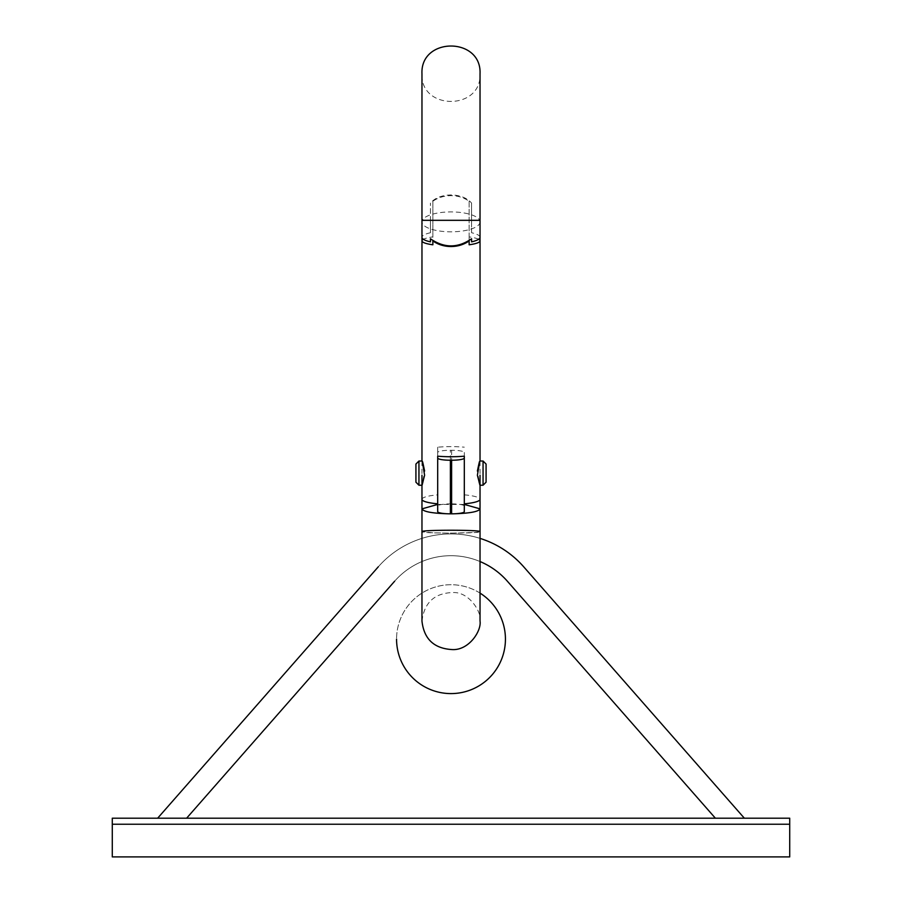 <?xml version="1.0" encoding="UTF-8"?>
<svg xmlns="http://www.w3.org/2000/svg" width="902" height="902" viewBox="0 0 902 902"><rect width="100%" height="100%" fill="white"/><g stroke="black" fill="none" stroke-linecap="round" stroke-linejoin="round"><path stroke-width="0.68" stroke-dasharray="4.51 3.38" d="M480.033 593.11A54.436 54.436 0 0 0 396.564 639.157A54.436 54.436 0 0 1 451 584.721A54.436 54.436 0 0 1 505.436 639.157A54.436 54.436 0 0 1 451 693.593A54.436 54.436 0 0 1 396.564 639.157M789.712 856.9L789.712 818.193L112.288 818.193L112.288 856.9L789.712 856.9M789.712 824.236L112.288 824.236M157.658 818.193L744.342 818.193L523.735 566.851A96.773 96.773 0 0 0 378.265 566.851L157.658 818.193L744.342 818.193M715.376 818.193L507.364 581.215A75.001 75.001 0 0 0 394.636 581.215L186.624 818.193M507.364 581.215A75.001 75.001 0 0 0 394.636 581.215A75.001 75.001 0 0 1 507.364 581.215M480.033 538.381A96.773 96.773 0 0 0 378.265 566.851M480.033 561.54A75.001 75.001 0 0 0 394.636 581.215M480.033 237.294C479.92 235.535 477.102 234.013 471.566 232.739L471.566 220.314L480.033 220.314M421.967 220.314L430.434 220.314L430.434 203.097L430.434 232.739C424.921 234.001 422.102 235.523 421.967 237.294M471.566 220.314L471.566 203.097C462.602 192.306 439.466 192.25 430.434 203.097M421.967 221.869L421.967 73.795C420.253 110.608 481.747 110.608 480.033 73.795L480.033 221.869A29.033 9.956 0 0 1 451 231.825A29.033 9.956 0 0 1 421.967 221.869A29.033 9.956 0 0 1 451 211.914A29.033 9.956 0 0 1 480.033 221.869M480.033 461.215L480.033 475.23M480.033 531.673L475.185 532.484L450.774 533.15L433.073 532.834L421.967 531.673C419.982 533.578 481.984 533.578 480.033 531.673L480.033 621.05L480.033 531.673L468.217 530.477L450.335 530.184L429.307 530.68L421.967 531.673M421.967 461.215L421.967 475.23M421.967 538.381L421.967 593.11M464.305 504.432L437.695 504.432M430.434 220.314L430.434 232.739M464.305 458.024L464.305 452.488A12.707 2.21 0 0 0 451.609 450.278L450.391 450.278A12.707 2.21 0 0 0 437.695 452.488L437.695 447.189A29.033 5.051 180 0 1 451 446.625A29.033 5.051 180 0 1 464.305 447.189M437.695 473.122C437.695 488.658 437.695 488.658 437.695 473.122C437.695 457.585 437.695 457.585 437.695 473.122M437.695 452.488L437.695 506.09A12.707 2.21 180 0 1 449.241 503.891A12.707 2.21 180 0 1 450.391 503.88L450.391 450.278M437.695 511.626L437.695 506.09M437.695 447.189L437.695 458.024M451.609 450.278L451.609 503.88L450.391 503.88M451.609 503.88A12.707 2.21 180 0 1 452.759 503.891A12.707 2.21 180 0 1 464.305 506.09L464.305 452.488M464.305 473.122C464.305 488.658 464.305 488.658 464.305 473.122C464.305 457.585 464.305 457.585 464.305 473.122M464.305 511.626L464.305 506.09M449.241 513.824L452.759 513.824M471.566 232.739L471.566 203.097M422.046 461.023L424.605 471.013C421.708 487.79 421.708 489.188 424.605 475.23M478.624 239.289A29.033 5.051 0 0 0 469.141 236.899L469.141 201.225C463.82 197.561 457.765 195.7 451 195.644C444.235 195.7 438.18 197.561 432.859 201.225L432.859 236.899A29.033 5.051 0 0 0 423.376 239.289M421.967 499.325A29.033 5.051 180 0 1 437.695 494.837M479.954 461.023L477.395 471.013C480.281 487.779 480.281 489.188 477.395 475.23M486.077 482.198L486.077 474.7M415.923 464.045L415.923 471.543M486.077 471.543L486.077 464.045M432.859 244.792L432.859 236.899M432.859 201.225L432.859 240.608M469.141 236.899L469.141 244.792M469.141 201.225L469.141 240.608M437.695 471.013L437.695 475.23L437.695 471.013M464.305 475.23L464.305 471.013L464.305 475.23M464.305 494.837A29.033 5.051 180 0 1 480.033 499.325M483.055 461.023L483.055 485.22M418.945 485.22L418.945 461.023M421.967 621.061C424.256 602.468 434.64 592.964 453.097 592.546C469.57 591.825 482.063 612.932 480.033 621.05"/><path stroke-width="1.35" d="M396.564 639.157A54.436 54.436 0 0 0 451 693.593A54.436 54.436 0 0 0 480.033 593.11M789.712 818.193L789.712 856.9L112.288 856.9L112.288 818.193L789.712 818.193M789.712 824.236L112.288 824.236M715.376 818.193L507.364 581.215A75.001 75.001 0 0 0 480.033 561.54M744.342 818.193L523.735 566.851A96.773 96.773 0 0 0 480.033 538.381M378.265 566.851L157.658 818.193M394.636 581.215L186.624 818.193M471.566 241.86L471.566 238.759L471.566 241.86C477.09 240.586 479.909 239.064 480.033 237.294L480.033 220.314L421.967 220.314L421.967 237.294C422.091 239.064 424.921 240.586 430.434 241.86L430.434 238.759L430.434 241.86M471.566 238.759C457.855 248.264 444.145 248.264 430.434 238.759M480.033 220.314L480.033 73.795C481.781 36.779 420.219 36.779 421.967 73.795L421.967 220.314M480.033 221.869L480.033 461.023L483.055 461.023L486.077 464.045L486.077 482.198L483.055 485.22L483.055 461.023M480.033 475.23L480.033 621.05L480.033 508.852L464.305 504.432M421.967 221.869L421.967 461.023L418.945 461.023L418.945 485.22L422.046 485.22L424.605 475.23C421.719 458.464 421.719 457.055 424.605 471.013M421.967 475.23L421.967 538.381M480.033 531.673C482.04 529.767 420.039 529.756 421.967 531.673L421.967 621.061C423.985 639.202 434.212 648.707 452.657 649.598C468.984 650.207 481.6 630.994 480.033 621.05M437.695 504.432L421.967 508.863C423.399 511.738 432.486 513.385 449.241 513.824A12.707 2.21 180 0 1 437.695 511.626L437.695 503.823A29.033 5.051 180 0 1 421.967 499.325L421.967 485.22M464.305 456.175L464.305 511.626A12.707 2.21 180 0 1 452.759 513.824A12.707 2.21 180 0 1 451.609 513.836L451.609 460.234A12.707 2.21 0 0 0 464.305 458.024L464.305 456.175A29.033 5.051 180 0 1 451 456.739A29.033 5.051 180 0 1 437.695 456.175L437.695 458.024A12.707 2.21 0 0 0 450.391 460.234L450.391 513.836A12.707 2.21 180 0 1 449.241 513.824M451.609 460.234L450.391 460.234M451 513.836L450.391 513.836L451 513.836M452.759 513.824C469.536 513.385 478.624 511.727 480.033 508.852M469.141 240.608L469.141 240.958C463.82 244.622 457.765 246.483 451 246.539C444.235 246.483 438.18 244.622 432.859 240.958L432.859 244.792A29.033 5.051 0 0 1 421.967 240.845A29.033 5.051 0 0 1 423.376 239.289M437.695 503.823L437.695 456.175M483.055 485.22L479.954 485.22L477.395 475.23C480.292 458.453 480.292 457.055 477.395 471.013M486.077 474.7L486.077 471.543M415.923 471.543L415.923 482.198L415.923 464.045L418.945 461.023M469.141 240.958L469.141 244.792A29.033 5.051 0 0 0 480.033 240.845A29.033 5.051 0 0 0 478.624 239.289M480.033 485.22L480.033 499.325A29.033 5.051 180 0 1 464.305 503.823M421.967 508.863L421.967 531.673M421.967 461.215L421.967 240.845M418.945 485.22L415.923 482.198M480.033 461.215L480.033 240.845"/></g></svg>
